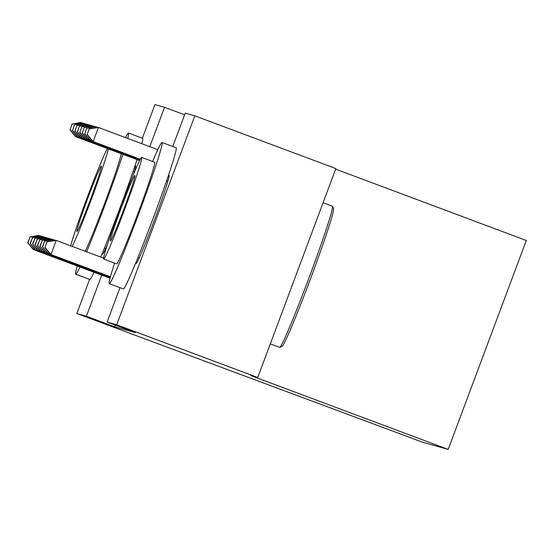 <?xml version="1.0" encoding="UTF-8"?>
<svg xmlns="http://www.w3.org/2000/svg" width="554" height="554" viewBox="0 0 554 554"><rect width="100%" height="100%" fill="white"/><g stroke="black" fill="none" stroke-linecap="round" stroke-linejoin="round"><path stroke-width="0.83" d="M168.056 176.608A47.028 1.967 110.5 0 1 169.046 175.355A47.028 1.967 110.5 0 1 169.053 175.362A47.028 1.967 110.5 0 1 154.455 220.014A47.028 1.967 110.5 0 1 136.111 263.448A47.028 1.967 110.5 0 1 136.104 263.448A47.028 1.967 110.5 0 1 136.173 261.855M107.365 244.729A47.028 1.967 110.5 0 1 102.587 254.002A47.028 1.967 110.5 0 1 102.58 254.002A47.028 1.967 110.5 0 1 102.642 252.402M134.532 167.163A47.028 1.967 110.5 0 1 135.522 165.909A47.028 1.967 110.5 0 1 135.529 165.909A47.028 1.967 110.5 0 1 133.77 173.734M335.641 169.15L526.3 240.471L448.179 449.405L422.335 442.12L76.826 313.529L89.589 279.389M142.371 138.216L154.94 104.595L164.51 107.289L149.788 146.678M184.614 114.81L164.51 107.289M172.765 146.498L185.237 113.134L194.807 115.828L116.693 324.762L107.123 322.068L119.983 287.671M116.693 324.762L257.735 377.523L335.849 168.589L194.807 115.828M115.232 325.101L114.602 326.777L135.328 332.622L107.123 322.068M257.735 377.523L250.72 375.55L448.179 449.405M114.602 326.777L86.396 316.23L76.826 313.529M101.749 275.165L86.396 316.23M34.327 248.517L33.877 249.722L110.038 278.212M27.942 242.694L30.055 237.043L27.7 242.624L33.877 249.722L33.268 249.549L110.024 278.26M29.812 236.974L38.545 235.429L40.677 236.17M30.055 237.043L39.154 235.602L38.822 236.503M27.7 242.624L33.268 249.549M72.034 124.034L70.171 129.754L72.034 124.034L80.773 122.489L81.383 122.663L81.043 123.563M82.906 123.237L81.383 122.663L72.283 124.103M139.636 160.542L75.496 136.609L139.608 160.591M76.556 135.578L76.106 136.783L70.171 129.754M75.496 136.609L69.929 129.684M127.752 138.438A75.358 3.158 -69.5 0 0 128.528 133.043A75.358 3.158 -69.5 0 0 125.571 137.621M77.262 266.003A75.358 3.158 -69.5 0 0 75.725 274.209A75.358 3.158 -69.5 0 0 75.739 274.209A75.358 3.158 -69.5 0 0 79.949 267.007M75.725 274.209L89.831 279.486A75.358 3.158 -69.5 0 0 89.831 279.486A75.358 3.158 -69.5 0 0 89.838 279.486A75.358 3.158 -69.5 0 0 94.055 272.284M107.504 148.583A54.257 2.271 -69.5 0 0 88.91 192.958A54.257 2.271 -69.5 0 0 70.67 245.817M76.909 231.524A34.964 1.461 -69.5 0 0 90.544 199.225A34.964 1.461 -69.5 0 0 101.403 166.02A34.964 1.461 -69.5 0 0 101.396 166.02A34.964 1.461 -69.5 0 0 87.761 198.311A34.964 1.461 -69.5 0 0 76.902 231.524A34.964 1.461 -69.5 0 0 76.909 231.524M72.221 246.398A54.257 2.271 -69.5 0 0 93.148 194.537A54.257 2.271 -69.5 0 0 108.245 148.86M121.215 153.714A54.257 2.271 110.5 0 1 106.126 199.392A54.257 2.271 110.5 0 1 85.198 251.253M100.717 257.056A75.358 3.158 -69.5 0 0 137.039 159.628M141.859 143.715A75.358 3.158 -69.5 0 0 142.634 138.32A75.358 3.158 -69.5 0 0 142.62 138.313L128.528 133.043A75.358 3.158 -69.5 0 0 128.521 133.036M86.611 251.779A75.358 3.158 -69.5 0 0 122.933 154.351M270.304 343.896L279.632 347.386A75.358 3.158 -69.5 0 0 279.632 347.386A75.358 3.158 -69.5 0 0 279.645 347.393A75.358 3.158 -69.5 0 0 279.777 347.372A75.358 3.158 -69.5 0 0 308.987 277.907A75.358 3.158 -69.5 0 0 332.538 206.33A75.358 3.158 -69.5 0 0 332.435 206.22A75.358 3.158 -69.5 0 0 332.428 206.22L323.086 202.722M114.595 263.122A75.358 3.158 -69.5 0 0 109.256 283.655A75.358 3.158 -69.5 0 0 109.263 283.662A75.358 3.158 -69.5 0 0 138.659 214.052A75.358 3.158 -69.5 0 0 162.059 142.489A75.358 3.158 -69.5 0 0 152.613 161.484M123.348 288.925A75.358 3.158 -69.5 0 0 123.355 288.932A75.358 3.158 -69.5 0 0 123.369 288.932A75.358 3.158 -69.5 0 0 152.759 219.329A75.358 3.158 -69.5 0 0 176.158 147.766A75.358 3.158 -69.5 0 0 176.151 147.759M141.685 157.398A54.257 2.271 -69.5 0 0 141.679 157.398L154.663 162.253A54.257 2.271 110.5 0 1 154.663 162.253A54.257 2.271 110.5 0 1 137.814 213.782A54.257 2.271 110.5 0 1 116.652 263.898A54.257 2.271 110.5 0 1 116.645 263.891A54.257 2.271 110.5 0 1 116.638 263.891L103.667 259.037A54.257 2.271 -69.5 0 0 103.674 259.043A54.257 2.271 -69.5 0 0 124.837 208.927A54.257 2.271 -69.5 0 0 141.685 157.398A54.257 2.271 -69.5 0 0 120.516 207.515A54.257 2.271 -69.5 0 0 103.667 259.037M110.433 240.969A34.964 1.461 -69.5 0 0 124.068 208.678A34.964 1.461 -69.5 0 0 134.927 175.466L134.927 175.466A34.964 1.461 -69.5 0 0 121.284 207.764A34.964 1.461 -69.5 0 0 110.426 240.969A34.964 1.461 -69.5 0 0 110.433 240.969M332.538 206.33L333.591 208.65A73.55 3.082 110.5 0 1 310.614 278.517A73.55 3.082 110.5 0 1 282.104 346.312L279.777 347.372M162.059 142.489A75.358 3.158 -69.5 0 0 162.045 142.489L176.158 147.766M36.765 249.203L36.315 250.408L110.094 278.004M30.38 243.379L32.492 237.728L30.138 243.31L36.315 250.408L35.705 250.235L110.08 278.053M32.25 237.659L40.982 236.122L43.115 236.863M32.492 237.728L41.592 236.288L41.259 237.188M30.138 243.31L35.705 250.235M39.202 249.896L38.752 251.094L110.149 277.796M32.818 244.065L34.93 238.421L32.575 243.995L38.752 251.094L38.143 250.92L110.135 277.852M34.687 238.352L43.42 236.807L45.553 237.548M34.93 238.421L44.029 236.98L43.697 237.874M32.575 243.995L38.143 250.92M41.64 250.581L41.19 251.779L110.204 277.596M35.262 244.75L37.367 239.106L35.013 244.681L41.19 251.779L40.581 251.613L110.191 277.644M37.125 239.037L45.864 237.493L47.99 238.234M37.367 239.106L46.474 237.666L46.134 238.559M35.013 244.681L40.581 251.613M44.078 251.267L43.627 252.472L110.253 277.388M37.7 245.436L39.812 239.792L37.45 245.374L43.627 252.472L43.018 252.299L110.239 277.443M39.563 239.723L48.302 238.178L50.435 238.919M39.812 239.792L48.911 238.352L48.572 239.252M37.45 245.374L43.018 252.299M74.478 124.726L72.609 130.439L74.478 124.726L83.211 123.182L83.82 123.355L83.481 124.248M85.344 123.923L83.82 123.355L74.721 124.795M139.733 160.355L77.934 137.295L139.705 160.404M78.993 136.27L78.543 137.468L72.609 130.439M77.934 137.295L72.366 130.37M76.916 125.412L75.046 131.125L76.916 125.412L85.648 123.867L86.258 124.041L85.925 124.934M87.781 124.608L86.258 124.041L77.158 125.481M139.823 160.168L80.372 137.988L139.802 160.217M81.431 136.956L80.981 138.154L75.046 131.125M80.372 137.988L74.804 131.056M79.354 126.097L77.484 131.81L79.354 126.097L88.086 124.553L88.695 124.726L88.363 125.626M90.219 125.294L88.695 124.726L79.596 126.167M139.92 159.981L82.809 138.673L139.899 160.023M83.869 137.641L83.419 138.846L77.484 131.81M82.809 138.673L77.241 131.741M81.791 126.783L79.921 132.503L81.791 126.783L90.524 125.239L91.133 125.412L90.801 126.312M92.657 125.98L91.133 125.412L82.034 126.852M140.023 159.787L85.247 139.359L139.996 159.836M86.306 138.327L85.856 139.532L79.921 132.503M85.247 139.359L79.679 132.434M46.515 251.952L46.072 253.157L110.308 277.187M40.137 246.128L42.249 240.478L39.895 246.059L46.072 253.157L45.463 252.984L110.294 277.235M42 240.408L50.739 238.864L52.872 239.612M42.249 240.478L51.349 239.037L51.01 239.937M39.895 246.059L45.463 252.984M84.229 127.475L82.359 133.189L84.229 127.475L92.961 125.931L93.571 126.097L93.238 126.998M95.094 126.672L93.571 126.097L84.471 127.538M140.12 159.6L87.684 140.044L140.093 159.649M88.744 139.019L88.294 140.217L82.359 133.189M87.684 140.044L82.117 133.119M48.96 252.645L48.51 253.843L110.364 276.979M42.575 246.814L44.687 241.163L42.333 246.745L48.51 253.843L47.9 253.67L110.35 277.035M44.445 241.101L53.177 239.557L55.31 240.298M44.687 241.163L53.786 239.73L53.447 240.623M42.333 246.745L47.9 253.67M86.666 128.161L84.797 133.874L86.666 128.161L95.399 126.617L96.015 126.79L95.676 127.683M97.532 127.358L96.015 126.79L86.909 128.23M140.217 159.413L90.122 140.73L140.197 159.462M91.181 139.705L90.731 140.903L84.797 133.874M90.122 140.73L84.554 133.805M46.882 241.786L45.013 247.499L46.882 241.786L56.224 240.415L50.947 254.528L110.419 276.778M45.013 247.499L50.947 254.528L50.338 254.362L110.405 276.827M47.125 241.856L56.224 240.415L103.591 258.129M44.77 247.43L50.338 254.362M89.104 128.847L87.241 134.56L89.104 128.847L98.453 127.475L93.169 141.595L92.56 141.422L140.294 159.275M157.835 149.691L98.453 127.475L89.346 128.916M140.321 159.227L93.169 141.595L87.241 134.56M92.56 141.422L86.992 134.49M104.346 248.227L105.592 248.691M133.071 171.428L134.317 171.892M109.256 283.655L123.355 288.932M137.877 257.672L139.123 258.136M166.602 180.881L167.848 181.345"/></g></svg>
